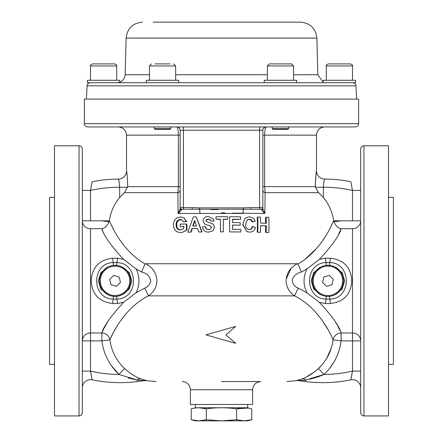 <?xml version="1.0" encoding="UTF-8"?>
<svg xmlns="http://www.w3.org/2000/svg" width="443" height="443" viewBox="0 0 443 443"><rect width="100%" height="100%" fill="white"/><g stroke="black" fill="none" stroke-linecap="round" stroke-linejoin="round"><path stroke-width="0.66" d="M339.493 80.277L355.602 80.277L355.602 82.73L323.18 82.73L323.18 80.277L339.493 80.277M339.46 63.903L350.441 63.903C352.318 64.75 352.999 65.437 352.49 65.952L326.292 65.952C325.782 65.437 326.463 64.75 328.341 63.903L339.46 63.903M335.65 63.903L343.214 63.903M116.426 286.3L111.032 284.749L109.681 279.306L113.718 275.413L119.106 276.964L120.463 282.407L116.426 286.3L111.032 284.749L109.681 279.306L113.718 275.413L119.106 276.964L113.718 275.413L109.681 279.306L111.032 284.749L116.426 286.3L120.463 282.407L119.106 276.964M262.843 130.436L262.843 130.214A3.273 3.273 0 0 1 266.116 126.942C265.252 127.351 264.753 130.076 264.632 135.126L264.632 186.641L265.13 192.672L264.892 213.471L263.602 212.496L261.204 209.218L181.796 209.218L179.398 212.496L178.108 213.471L180.157 208.758L179.382 211.267M181.414 210.004A1.639 1.279 0 0 1 180.157 208.758L180.157 207.584L192.212 207.584L199.594 207.872L199.483 209.417A3.273 0.637 -90 0 1 199.904 212.496A3.273 0.637 -90 0 1 199.876 213.471L178.108 213.471L177.87 192.672L178.368 186.641L178.368 135.126C178.247 130.076 177.748 127.346 176.884 126.942L177.433 127.567M199.594 207.872L243.406 207.872L243.517 209.417A3.273 0.637 -90 0 0 243.096 212.496A3.273 0.637 -90 0 0 243.124 213.471L199.876 213.471M141.583 272.041L135.946 268.812C137.978 272.511 138.975 276.526 138.93 280.856C138.975 285.176 137.978 289.19 135.946 292.895L144.612 288.166C148.034 286.798 150.094 284.356 150.797 280.856C149.728 276.061 146.655 273.126 141.583 272.041L144.994 263.967L145.47 263.746C152.508 267.118 156.329 272.738 156.944 280.624C156.606 287.169 153.76 292.247 148.405 295.863C124.422 307.791 111.996 334.304 109.919 339.881C111.448 351.144 116.326 360.691 124.555 368.521C129.838 373.355 135.237 376.799 140.763 378.854L137.053 377.242M322.199 364.583L318.445 368.521C326.679 360.674 331.558 351.127 333.081 339.881C330.987 334.271 318.567 307.785 294.595 295.863C289.24 292.247 286.394 287.169 286.056 280.624C286.676 272.733 290.503 267.107 297.53 263.746L145.47 263.746M355.352 126.942L87.648 126.942C85.654 126.748 84.563 125.657 84.369 123.669L358.631 123.669C358.437 125.657 357.346 126.748 355.352 126.942M358.631 123.669L358.631 99.105L84.369 99.105L84.369 123.669M119.815 239.918L117.816 236.9M116.21 234.286L115.85 233.671M113.945 230.26L112.013 226.456M103.906 328.623L101.868 332.981C103.612 326.369 110.85 316.158 123.586 302.353L117.528 303.505L112.616 303.505C99.132 301.877 91.994 294.324 91.214 280.856C91.978 267.406 99.11 259.858 112.616 258.203L117.528 258.203A8.184 0.354 -84.6 0 1 116.891 262.594C138.908 262.754 139.008 298.903 116.891 299.119L113.247 299.119C91.236 298.953 91.131 262.804 113.247 262.594L116.891 262.594L116.664 265.379M235.654 326.413L225.908 334.919L235.687 343.336L205.945 334.853L235.654 326.413L230.82 330.655M227.397 336.198L235.687 343.336M221.5 381.55L260.8 381.55C255.821 382.038 253.097 384.768 252.61 389.74L190.39 389.74C189.903 384.768 187.179 382.038 182.2 381.55M322.127 320.283L328.008 329.537M330.024 333.308L330.583 334.426M331.37 347.877L326.569 358.542M318.19 368.753L315.167 371.356M314.419 371.943L305.958 377.237M305.93 377.248L305.332 377.541M296.494 380.581L302.237 378.854L296.561 380.565M360.674 387.858A8.184 8.184 0 0 0 350.85 379.839A139.174 139.174 0 0 1 305.576 381.55L305.77 380.005A8.184 4.436 -110.7 0 0 302.237 378.854C307.774 376.794 313.173 373.349 318.445 368.521L324.01 374.457L305.77 380.005L299.28 380.603M82.326 353.215L82.326 367.956M54.489 145.769L54.489 415.938L79.048 415.938L79.048 145.769L54.489 145.769M79.048 415.938C81.036 415.744 82.127 414.654 82.326 412.666L82.326 149.047L82.326 190.435L90.51 190.435L90.837 188.807M82.326 223.228L82.326 239.918M54.489 197.351L49.577 197.351L49.577 364.362L54.489 364.362M291.095 268.392L286.117 279.228M340.163 330.827L337.865 326.258M337.029 324.73L335.301 321.79M388.511 197.351L393.423 197.351L393.423 364.362L388.511 364.362M363.952 145.769L388.511 145.769L388.511 415.938L363.952 415.938L363.952 145.769C361.964 145.963 360.873 147.059 360.674 149.047L360.674 412.666C360.873 414.654 361.964 415.744 363.952 415.938M338.745 233.777L341.132 228.726L352.49 228.726A8.184 7.896 180 0 0 360.674 220.83L352.49 220.83L352.49 190.435L350.989 182.306M252.61 389.74L252.61 404.476L190.39 404.476L190.39 389.74M184.188 226.644L180.218 226.683L183.646 226.606L183.684 228.605L180.295 230.028C177.427 229.695 176.032 227.89 176.115 224.623C176.142 221.5 177.554 219.783 180.351 219.473L181.824 219.75L183.491 221.926L186.237 221.284L184.011 217.757L180.511 216.965L177.194 217.773C174.714 219.357 173.473 221.699 173.479 224.811C173.711 229.762 176.087 232.342 180.6 232.564L182.627 232.27L186.459 230.144L186.381 224.008L180.218 224.13L180.218 226.683M182.627 232.27L186.957 230.061L186.88 224.13L186.381 224.008M186.957 230.061L186.459 230.144M183.491 221.926L186.741 221.5L186.237 221.284M186.741 221.5L184.011 217.757M180.882 229.945C178.058 229.624 176.685 227.885 176.763 224.723L176.115 224.623M176.763 224.723C176.785 221.705 178.175 220.044 180.932 219.75L180.351 219.473M180.932 219.75L182.106 219.905M197.478 228.505L198.791 232.01L201.775 231.977L196.232 216.893L193.292 216.926L187.826 232.187L190.767 232.138L191.88 228.61L197.478 228.505M196.232 216.893L202.058 231.827L201.775 231.977M193.131 226.102L195.042 220.802M194.665 220.564L196.554 225.985L192.722 226.046L194.665 220.564M192.301 228.577L191.204 231.988L190.767 232.138M210.165 229.319L208.647 229.563C206.765 229.546 205.652 228.577 205.308 226.666L202.457 226.894C203.027 230.415 205.076 232.154 208.609 232.11L212.978 230.792L214.49 227.409L213.249 224.18L206.327 221.422L205.89 220.531L206.366 219.612L208.382 219.058L210.674 220.044L211.045 221.162L213.919 220.957L213.57 219.202L208.382 216.566C205.375 216.477 203.597 217.873 203.049 220.764L204.389 223.765L205.868 224.629L210.209 225.875L211.61 227.447L210.076 229.352L208.647 229.563M208.836 229.502C206.975 229.48 205.879 228.549 205.535 226.7L205.308 226.666M205.868 224.629L210.37 225.936M211.045 221.162L213.919 220.957M214.03 221.184L213.57 219.202M206.543 221.627L206.111 220.764L206.582 219.878L208.57 219.346L208.382 219.058M208.57 219.346L210.752 220.182M212.978 230.792L214.49 227.409M214.589 227.42L213.249 224.18M220.453 231.872L223.311 231.872L223.327 219.202L227.73 219.219L227.713 216.716L216.051 216.716L216.034 219.219L220.442 219.202L220.453 231.872M220.459 219.484L216.034 219.219M223.305 219.484L227.73 219.219M232.359 219.518L240.682 219.313L240.627 216.81L229.612 216.727L229.64 231.888L240.842 231.971L240.898 229.435L232.531 229.358L232.542 225.066L240.172 225.127L240.167 222.591L232.542 222.524L232.514 219.235L240.682 219.313M229.64 231.888L229.612 216.727M232.37 229.302L240.898 229.435M232.387 225.149L240.172 225.127M247.072 219.977L249.348 219.235C250.982 219.313 252.045 220.165 252.538 221.799L255.295 221.262L253.75 218.449L249.442 216.732L244.985 218.327L242.825 224.407L247.067 231.672L249.359 232.088C252.482 232.143 254.531 230.62 255.506 227.519L252.748 226.489C252.327 228.427 251.192 229.452 249.337 229.557L248.811 229.485M244.985 218.327L242.825 224.407M242.52 224.518L247.067 231.672M249.348 219.235L247.26 219.828L245.655 224.224C245.433 227.281 246.657 229.059 249.337 229.557L248.938 229.491C250.766 229.391 251.89 228.4 252.3 226.528L252.748 226.489M248.938 229.491L248.612 229.452M248.949 219.518C250.561 219.59 251.613 220.415 252.1 221.993L252.538 221.799M252.1 221.993L255.295 221.262M266.337 223.239L260.617 223.122L260.401 217.12L257.704 217.076C257.937 223.056 258.014 225.16 257.726 232.254L260.445 232.326L260.628 225.659L266.359 225.78L266.16 232.459L268.79 232.514C269.106 225.221 269.078 224.224 268.735 217.303L266.093 217.242L266.337 223.239M265.7 223.383L265.468 217.591L266.093 217.242M257.726 232.254L257.206 232.099C257.494 225.243 257.416 223.211 257.195 217.43L257.704 217.076M260.628 225.736L266.359 225.78M265.717 225.841L265.523 232.298L266.16 232.459M180.157 135.126L126.532 135.126L126.532 170.876C126.931 172.028 127.329 177.283 127.734 186.641L124.367 192.672L119.654 197.484C114.15 204.229 110.717 211.898 109.36 220.492C110.296 222.879 120.673 249.758 144.994 263.967M126.532 170.876A8.184 8.184 0 0 1 118.397 179.061L118.563 179.642M119.654 197.484L119.654 187.245C119.211 182.267 118.796 179.537 118.397 179.061A139.174 139.174 0 0 0 92.105 181.73L90.51 190.435L90.51 220.83L109.305 220.83L109.36 220.492M180.157 186.641L127.734 186.641L127.678 183.695M118.646 179.958L118.995 181.403M109.078 221.727L101.868 220.83M333.922 221.727L341.132 220.83M350.85 379.839L352.49 371.107L360.674 371.107M320.566 375.963L324.01 374.457A130.99 130.99 0 0 0 352.49 371.107L352.157 372.74M351.858 374.263L351.327 377.12M305.576 381.55L298.383 380.642A8.184 8.184 0 0 0 295.835 380.725L286.998 381.55M301.666 380.443L303.665 380.255M310.172 379.197L319.547 376.367M329.437 368.587L333.712 362.429M297.53 263.746L298.006 263.967L301.417 272.041C297.247 272.982 294.257 275.325 292.441 279.062C292.114 283.42 294.097 286.455 298.388 288.166L307.054 292.895L319.414 302.353C332.161 316.175 339.399 326.386 341.132 332.981A8.184 7.858 159.3 0 0 333.081 339.881L341.132 340.883C339.344 354.079 333.634 365.276 324.01 374.457M298.006 263.967C322.288 249.786 332.704 222.901 333.64 220.492L333.695 220.83C335.19 225.299 337.666 227.935 341.132 228.726L352.49 228.726L352.49 332.981L341.132 332.981L341.132 340.883L360.674 340.883A8.184 7.896 180 0 0 352.49 332.981L352.49 371.107M360.674 190.435L360.674 173.7L360.674 190.435L352.49 190.435A130.99 130.99 0 0 0 323.346 187.245L323.346 197.484L318.633 192.672L315.377 187.245L323.346 187.245C323.783 182.278 324.204 179.548 324.603 179.061A139.174 139.174 0 0 1 350.895 181.73M332.377 223.455L329.825 228.787M325.649 236.158L321.707 242.016M316.413 248.612L304.906 259.338M117.528 258.203L123.586 259.36C110.833 245.533 103.596 235.322 101.868 228.726L102.815 230.825M109.925 339.864L111.271 336.83M111.381 336.586L113.38 332.521M113.502 332.283L116.93 326.236M107.699 321.79L106.159 324.403M105.849 324.946L104.365 327.72M111.066 365.209L118.99 374.457C109.355 365.253 103.651 354.062 101.868 340.883L101.868 332.981A8.184 7.858 20.7 0 1 109.919 339.881L101.868 340.883L90.51 340.883L90.51 371.107L92.05 379.252M128.154 377.984L136.477 379.889M143.388 380.587L144.617 380.642A8.184 8.184 0 0 1 147.165 380.725L140.763 378.854A8.184 4.436 -69.3 0 0 137.23 380.005L118.99 374.457L124.555 368.521M137.424 381.55L144.617 380.642L137.23 380.005L137.424 381.55A139.174 139.174 0 0 1 92.15 379.839A8.184 8.184 0 0 0 82.326 387.858L82.326 387.016M91.208 374.59L90.898 372.995M90.843 372.74L90.51 371.107L82.326 371.107M82.326 378.732L82.326 382.83M109.305 220.83C107.81 225.299 105.334 227.935 101.868 228.726L90.51 228.726A8.184 7.896 180 0 1 82.326 220.83L90.51 220.83M90.51 228.726L90.51 340.883L82.326 340.883A8.184 7.896 180 0 1 90.51 332.981L101.868 332.981M82.326 193.757L82.326 208.492M82.326 190.435L82.326 173.7L82.326 190.435M144.612 288.166A8.184 0.532 -118.4 0 1 148.405 295.863L294.595 295.863A8.184 0.532 118.4 0 1 298.388 288.166M123.586 302.353L135.946 292.895M107.843 267.085L100.949 272.528L98.302 280.873L100.971 289.213L107.843 294.628M122.301 294.628L129.19 289.185L131.837 280.834L129.173 272.5L122.301 267.085M112.616 258.203A8.184 0.354 -95.4 0 0 113.247 262.594L113.474 265.379M123.586 259.36L135.946 268.812M116.664 296.328L116.891 299.119A8.184 0.354 -95.4 0 1 117.528 303.505M113.474 296.328L113.247 299.119A8.184 0.354 -84.6 0 0 112.616 303.505M307.054 292.895C303.045 284.888 303.045 276.858 307.054 268.812L301.417 272.041M341.132 228.726C339.416 235.305 332.178 245.516 319.414 259.36L325.472 258.203L330.384 258.203C343.879 259.853 351.011 267.395 351.786 280.834C351.017 294.313 343.879 301.871 330.384 303.505L325.472 303.505L319.414 302.353M320.699 267.085L313.827 272.5L311.163 280.834L313.81 289.185L320.699 294.628M335.157 294.628L342.029 289.213L344.698 280.873L342.051 272.528L335.157 267.085M329.526 265.379L329.753 262.594C351.764 262.754 351.869 298.903 329.753 299.119L326.109 299.119C304.092 298.953 303.992 262.804 326.109 262.594L329.753 262.594A8.184 0.354 95.4 0 0 330.384 258.203M326.336 265.379L326.109 262.594A8.184 0.354 84.6 0 1 325.472 258.203M330.384 303.505A8.184 0.354 84.6 0 0 329.753 299.119L329.526 296.328M325.472 303.505A8.184 0.354 95.4 0 1 326.109 299.119L326.336 296.328M307.054 268.812L319.414 259.36M324.315 180.113L324.431 179.675M315.305 184.15L315.266 186.641C315.671 177.305 316.069 172.05 316.468 170.876A8.184 8.184 0 0 0 324.603 179.061M315.826 176.065L315.626 178.274M315.444 180.938L315.383 182.128M262.843 186.641L315.266 186.641L315.377 187.245M333.64 220.492C332.278 211.887 328.85 204.217 323.346 197.484M333.695 220.83L352.49 220.83M351.166 183.369L351.321 184.249M351.592 185.789L352.091 188.436M352.163 188.801L352.49 190.435M265.097 129.267L265.944 127.003M210.89 209.617L217.901 209.617M221.517 212.85L224.817 212.878M232.597 213.133L264.892 213.471L262.843 208.758A1.639 1.279 180 0 1 261.586 210.004M178.822 212.319L178.108 213.471M181.796 209.218A1.639 1.639 0 0 1 180.157 207.584L180.157 130.214A3.273 3.273 0 0 0 176.884 126.942L170.743 126.942L176.884 126.942A3.273 3.273 0 0 1 180.157 130.214L183.43 130.214L183.43 209.218M154.369 126.942L118.347 126.942L154.369 126.942L154.369 128.581L170.743 128.581L170.743 126.942M261.204 209.218L259.57 209.218L259.57 207.584L262.843 207.584A1.639 1.639 0 0 1 261.204 209.218M243.406 207.872L250.788 207.584L250.788 209.218M192.212 207.584L192.212 209.218M250.788 207.584L259.57 207.584L259.57 130.214L262.843 130.214L262.843 208.758M262.843 190.257A3.273 2.531 180 0 0 265.13 192.672L318.633 192.672M124.367 192.672L177.87 192.672A3.273 2.531 180 0 0 180.157 190.257M103.607 126.942C94.669 126.942 94.669 126.942 103.607 126.942M339.393 126.942C330.45 126.942 330.45 126.942 339.393 126.942M91.142 187.217L91.64 184.471M91.862 183.192L91.978 182.51M90.344 82.73L352.656 82.73C354.566 82.902 355.657 83.937 355.928 85.837L87.072 85.837C87.343 83.937 88.434 82.902 90.344 82.73M153.068 22.15L300.515 22.15L153.068 22.15M202.634 420.557L206.377 419.765L206.377 408.839C216.461 407.405 226.539 407.405 236.623 408.839L236.623 419.765L244.187 420.85L247.698 420.85L251.751 419.765L244.187 420.85L236.623 419.765L221.5 420.85L206.377 419.765L198.813 420.85L195.302 420.85L191.249 419.765L191.249 408.839C196.277 407.405 201.316 407.405 206.377 408.839L198.791 407.748M244.187 420.85L198.813 420.85L191.249 419.765M195.058 420.568L195.662 420.651M198.813 420.85L202.368 420.595M195.828 407.931L195.081 408.031M247.964 408.036L236.623 408.839C241.668 407.405 246.707 407.405 251.751 408.839L251.751 419.765M195.302 404.476L195.302 407.748L247.698 407.748L247.698 404.476M266.459 80.277L296.655 80.277L296.655 82.73L264.233 82.73L264.233 80.277L266.459 80.277M146.345 80.277L178.767 80.277L178.767 82.73L146.345 82.73L146.345 80.277M119.82 82.73L87.398 82.73L87.398 80.277L119.82 80.277L119.82 82.221M270.911 63.903L291.5 63.903L293.543 65.952L267.345 65.952L269.394 63.903L270.911 63.903M276.703 63.903L284.268 63.903M289.982 63.903L288.005 63.903M272.882 63.903L269.394 63.903M288.631 128.581L287.812 129.4L273.076 129.4L272.257 128.581L288.631 128.581L288.631 126.942M154.995 63.903L170.118 63.903M170.743 128.581L169.924 129.4L155.188 129.4L154.369 128.581M92.559 63.903L114.659 63.903C116.537 64.75 117.218 65.437 116.708 65.952L90.51 65.952C90.001 65.437 90.682 64.75 92.559 63.903M99.869 63.903L107.433 63.903M331.968 284.749L326.574 286.3L322.537 282.407L323.894 276.964L329.282 275.413L333.319 279.306L331.968 284.749L326.574 286.3L331.968 284.749L333.319 279.306L331.968 284.749M329.282 275.413L333.319 279.306L329.282 275.413L323.894 276.964L329.282 275.413M317.133 292.053A15.555 15.555 0 0 1 316.734 270.058A15.555 15.555 0 0 1 338.729 269.66A15.555 15.555 0 0 1 339.128 291.649A15.555 15.555 0 0 1 317.133 292.053M338.159 270.247A14.735 14.735 0 0 0 317.321 270.623A14.735 14.735 0 0 0 317.703 291.461A14.735 14.735 0 0 0 338.535 291.084A14.735 14.735 0 0 0 338.159 270.247M323.894 276.964L322.537 282.407L326.574 286.3M104.271 269.66A15.555 15.555 0 0 1 126.266 270.058A15.555 15.555 0 0 1 125.867 292.053A15.555 15.555 0 0 1 103.872 291.649A15.555 15.555 0 0 1 104.271 269.66M125.297 291.461A14.735 14.735 0 0 0 125.679 270.623A14.735 14.735 0 0 0 104.841 270.247A14.735 14.735 0 0 0 104.465 291.084A14.735 14.735 0 0 0 125.297 291.461M90.51 190.435A130.99 130.99 0 0 1 119.654 187.245L127.623 187.245M90.51 371.107A130.99 130.99 0 0 0 118.99 374.457M259.57 126.942L259.57 130.214L183.43 130.214L183.43 126.942M266.116 126.942A3.273 3.273 0 0 0 262.843 130.214M262.843 135.126L316.468 135.126C316.95 130.159 319.68 127.429 324.653 126.942M176.884 126.942A3.273 3.273 0 0 1 180.157 130.214M293.543 74.762L317.847 74.762L323.18 82.221M317.847 74.762L316.883 38.092L126.117 38.092C127.279 28.374 132.734 23.064 142.485 22.15M126.117 38.092L125.153 74.762L149.457 74.762M175.655 74.762L267.345 74.762M175.655 80.277L175.655 65.952L149.457 65.952L151.5 63.903M352.49 80.277L352.49 65.952M326.292 80.277L326.292 65.952M79.048 145.769C81.036 145.963 82.127 147.059 82.326 149.047M147.165 380.725L156.002 381.55M126.532 135.126C126.05 130.159 123.32 127.429 118.347 126.942M316.468 135.126L316.468 170.876M355.928 85.837L356.621 99.105M316.883 38.092C315.721 28.374 310.266 23.064 300.515 22.15M125.153 74.762C124.572 79.618 121.842 82.276 116.969 82.73M87.072 85.837L86.379 99.105M293.543 80.277L293.543 65.952M267.345 80.277L267.345 65.952M272.257 128.581L272.257 126.942M149.457 80.277L149.457 65.952M175.655 65.952L173.606 63.903M90.51 80.277L90.51 65.952M116.708 80.277L116.708 65.952"/></g></svg>
